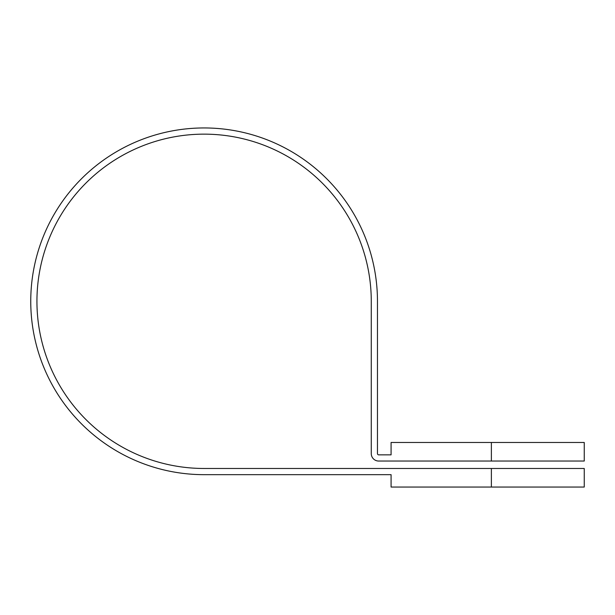 <?xml version="1.0" encoding="UTF-8"?>
<svg xmlns="http://www.w3.org/2000/svg" width="615" height="615" viewBox="0 0 615 615"><rect width="100%" height="100%" fill="white"/><g stroke="black" fill="none" stroke-linecap="round" stroke-linejoin="round"><path stroke-width="0.92" d="M491.377 442.469L391.079 442.469L391.079 454.854L378.702 454.854A1.238 1.238 0 0 1 377.464 453.616L377.464 301.312A173.353 173.353 0 0 0 204.103 127.951A173.353 173.353 0 0 0 30.75 301.312A173.353 173.353 0 0 0 204.103 474.665L391.079 474.665L391.079 487.049L491.377 487.049L491.377 468.476L204.103 468.476A167.165 167.165 0 0 1 36.938 301.312A167.165 167.165 0 0 1 204.103 134.147A167.165 167.165 0 0 1 371.268 301.312L371.268 453.616A7.426 7.426 0 0 0 378.702 461.042L491.377 461.042L491.377 442.469L584.25 442.469L584.25 461.042L491.377 461.042M491.377 487.049L584.25 487.049L584.25 468.476L491.377 468.476"/></g></svg>
